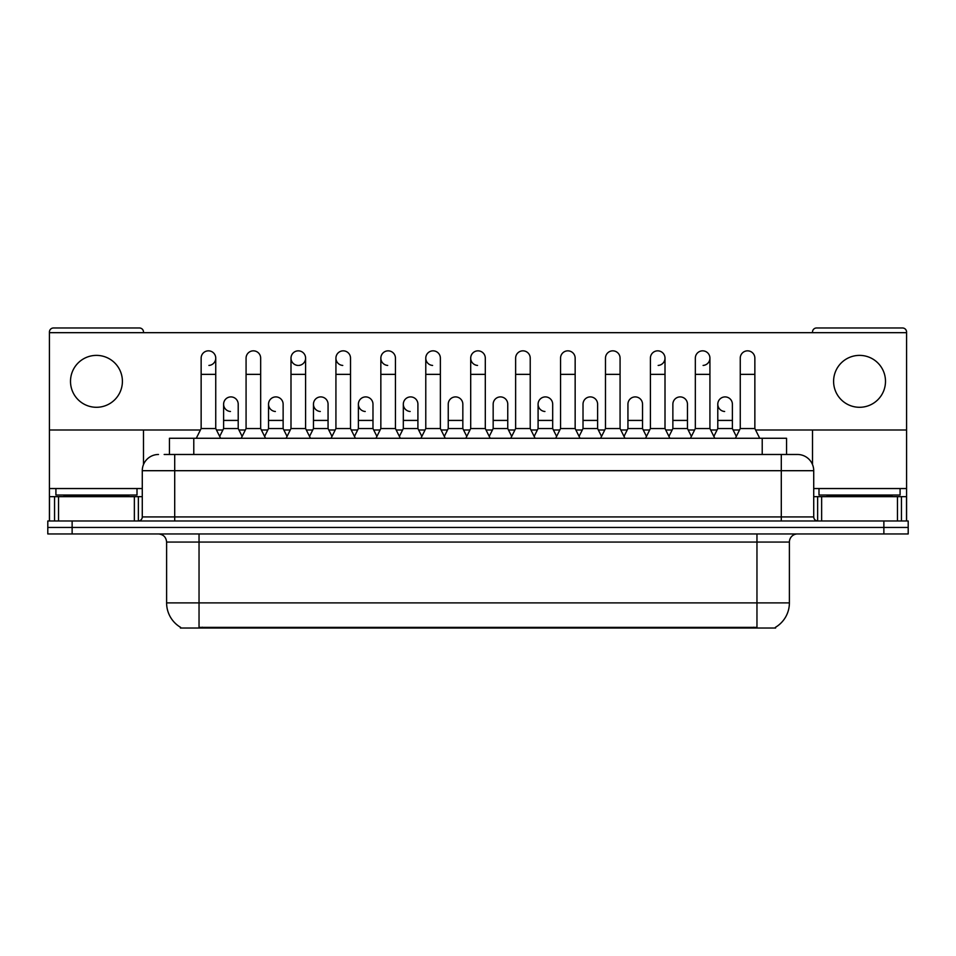 <?xml version="1.0" encoding="UTF-8"?>
<svg xmlns="http://www.w3.org/2000/svg" width="956" height="956" viewBox="0 0 956 956"><rect width="100%" height="100%" fill="white"/><g stroke="black" fill="none" stroke-linecap="round" stroke-linejoin="round"><path stroke-width="1.43" d="M169.451 454.482L169.451 438.266L786.549 438.266L786.549 454.482M775.615 627.22L775.615 628.02L180.385 628.02L180.385 627.22M180.624 627.363A28.381 28.381 0 0 1 166.607 602.889L199.039 602.889L199.039 627.363L756.961 627.363L756.961 602.889L789.393 602.889L789.393 542.064A8.114 8.114 0 0 1 797.507 533.95M166.607 602.889L166.607 542.064C166.117 537.141 163.416 534.44 158.493 533.95M775.376 627.363A28.381 28.381 0 0 0 789.393 602.889M72.13 520.984L908.2 520.984L908.2 527.461L47.8 527.461L47.8 533.95L72.13 533.95L72.13 527.461L47.8 527.461L47.8 520.984L72.13 520.984L72.13 527.461L908.2 527.461L908.2 533.95L72.13 533.95M164.54 454.482L797.256 454.482M164.169 454.482L174.709 454.482L174.709 470.699L142.277 470.699L142.277 516.921A4.051 4.051 0 0 1 138.214 520.984M158.493 454.482A16.216 16.216 0 0 0 142.277 470.699M797.507 454.482A16.216 16.216 0 0 1 813.723 470.699L813.723 516.921C813.938 519.371 815.301 520.721 817.786 520.984M196.279 438.266L201.142 428.539L215.745 428.539L220.609 438.266M215.745 428.539L215.745 358.142A7.301 7.301 0 0 0 208.444 350.84A7.301 7.301 0 0 1 208.91 350.864M201.142 428.539L201.142 374.358L215.745 374.358M201.142 374.358L201.142 358.142A7.301 7.301 0 0 1 208.444 350.84M219.677 436.402L223.608 428.539L238.211 428.539L242.143 436.402M238.211 428.539L238.211 404.209A7.301 7.301 0 0 0 231.364 396.919A7.301 7.301 0 0 1 238.211 404.209M223.608 428.539L223.608 420.425L238.211 420.425M223.608 420.425L223.608 404.209A7.301 7.301 0 0 1 231.364 396.919M241.211 438.266L246.074 428.539L260.665 428.539L265.541 438.266M260.665 428.539L260.665 358.142A7.301 7.301 0 0 0 253.376 350.84A7.301 7.301 0 0 1 253.83 350.864M246.074 428.539L246.074 374.358L260.665 374.358M246.074 374.358L246.074 358.142A7.301 7.301 0 0 1 253.376 350.84M286.131 438.266L290.994 428.539L305.597 428.539L310.461 438.266M305.597 428.539L305.597 358.142A7.301 7.301 0 0 0 298.296 350.84A7.301 7.301 0 0 0 291.006 357.914A7.301 7.301 0 0 0 297.842 365.431M290.994 428.539L290.994 374.358L305.597 374.358M290.994 374.358L290.994 358.142A7.301 7.301 0 0 1 298.75 350.864M331.063 438.266L335.926 428.539L350.517 428.539L355.381 438.266M350.517 428.539L350.517 358.142A7.301 7.301 0 0 0 343.228 350.84A7.301 7.301 0 0 0 335.926 357.914A7.301 7.301 0 0 0 342.762 365.431M335.926 428.539L335.926 374.358L350.517 374.358M335.926 374.358L335.926 358.142A7.301 7.301 0 0 1 343.682 350.864M375.983 438.266L380.846 428.539L395.449 428.539L400.313 438.266M395.449 428.539L395.449 358.142A7.301 7.301 0 0 0 388.148 350.84A7.301 7.301 0 0 0 380.858 357.914A7.301 7.301 0 0 0 387.694 365.431M380.846 428.539L380.846 374.358L395.449 374.358M380.846 374.358L380.846 358.142A7.301 7.301 0 0 1 388.602 350.864M264.609 436.402L268.54 428.539L283.131 428.539L287.063 436.402M283.131 428.539L283.131 404.209A7.301 7.301 0 0 0 276.296 396.919A7.301 7.301 0 0 1 283.131 404.209M268.54 428.539L268.54 420.425L283.131 420.425M268.54 420.425L268.54 404.209A7.301 7.301 0 0 1 276.296 396.919M309.529 436.402L313.46 428.539L328.063 428.539L331.995 436.402M328.063 428.539L328.063 404.209A7.301 7.301 0 0 0 321.216 396.919A7.301 7.301 0 0 1 328.063 404.209M313.46 428.539L313.46 420.425L328.063 420.425M313.46 420.425L313.46 404.209A7.301 7.301 0 0 1 321.216 396.919M354.449 436.402L358.392 428.539L372.983 428.539L376.915 436.402M372.983 428.539L372.983 404.209A7.301 7.301 0 0 0 366.148 396.919A7.301 7.301 0 0 1 372.983 404.209M358.392 428.539L358.392 420.425L372.983 420.425M358.392 420.425L358.392 404.209A7.301 7.301 0 0 1 366.148 396.919M137.007 488.54L55.914 488.54L55.914 495.029L137.007 495.029L137.007 488.54L142.277 488.54M128.893 496.654L128.893 495.841A0.813 0.813 0 0 1 129.705 495.029M128.893 495.841L64.016 495.841A0.813 0.813 0 0 0 63.204 495.029M64.016 495.841L64.016 496.654M900.086 488.54L818.993 488.54L818.993 495.029L900.086 495.029L900.086 488.54L906.575 488.54L906.575 520.984L906.575 496.654L901.448 496.654L901.448 520.984M891.984 496.654L891.984 495.841A0.813 0.813 0 0 1 892.796 495.029M891.984 495.841L827.107 495.841A0.813 0.813 0 0 0 826.295 495.029M827.107 495.841L827.107 496.654M134.366 520.984L134.366 496.654L58.543 496.654L58.543 520.984M143.496 332.676L143.496 332.031A4.051 4.051 0 0 0 139.433 327.98L53.476 327.98A4.051 4.051 0 0 0 49.425 332.031L49.425 496.654L58.543 496.654M143.496 429.997L143.496 464.544M134.366 496.654L142.277 496.654M49.425 520.984L49.425 496.654M897.457 520.984L897.457 496.654L821.634 496.654L821.634 520.984M755.587 429.997L906.575 429.997L906.575 332.031A4.051 4.051 0 0 0 902.524 327.98L816.567 327.98A4.051 4.051 0 0 0 812.504 332.031L812.504 332.676M812.504 429.997L812.504 464.544M906.575 429.997L906.575 488.54M813.723 496.654L821.634 496.654M897.457 496.654L901.448 496.654M736.323 436.402L732.392 428.539L717.789 428.539L717.789 404.209A7.301 7.301 0 0 1 725.09 396.907A7.301 7.301 0 0 0 717.801 403.982A7.301 7.301 0 0 0 724.636 411.486M556.619 436.402L552.688 428.539L538.085 428.539L538.085 404.209A7.301 7.301 0 0 1 545.386 396.907A7.301 7.301 0 0 0 538.097 403.982A7.301 7.301 0 0 0 544.932 411.486M421.847 436.402L417.915 428.539L403.312 428.539L403.312 404.209A7.301 7.301 0 0 1 410.614 396.907A7.301 7.301 0 0 0 403.312 403.982A7.301 7.301 0 0 0 410.148 411.486M490.165 438.266L485.301 428.539L470.699 428.539L470.699 358.142A7.301 7.301 0 0 1 478 350.84A7.301 7.301 0 0 0 470.711 357.914A7.301 7.301 0 0 0 477.546 365.431M365.682 396.907A7.301 7.301 0 0 0 358.392 403.982A7.301 7.301 0 0 0 365.228 411.486M320.762 396.907A7.301 7.301 0 0 0 313.46 403.982A7.301 7.301 0 0 0 320.296 411.486M275.83 396.907A7.301 7.301 0 0 0 268.54 403.982A7.301 7.301 0 0 0 275.376 411.486M445.233 438.266L440.369 428.539L425.779 428.539L425.779 358.142A7.301 7.301 0 0 1 433.08 350.84A7.301 7.301 0 0 0 425.779 357.914A7.301 7.301 0 0 0 432.614 365.431M230.91 396.907A7.301 7.301 0 0 0 223.608 403.982A7.301 7.301 0 0 0 230.456 411.486M859.54 355.381A25.955 25.955 0 0 0 833.596 381.336A25.955 25.955 0 0 0 859.54 407.292A25.955 25.955 0 0 0 885.495 381.336A25.955 25.955 0 0 0 859.54 355.381M96.46 355.381A25.955 25.955 0 0 0 70.505 381.336A25.955 25.955 0 0 0 96.46 407.292A25.955 25.955 0 0 0 122.404 381.336A25.955 25.955 0 0 0 96.46 355.381M597.608 404.209L597.608 404.209A7.301 7.301 0 0 0 590.772 396.919A7.301 7.301 0 0 1 597.608 404.209L597.608 428.539L601.551 436.402M658.158 365.431A7.301 7.301 0 0 0 665.006 358.142A7.301 7.301 0 0 0 657.704 350.84A7.301 7.301 0 0 1 658.158 350.864M462.835 404.209L462.835 404.209A7.301 7.301 0 0 0 456 396.919A7.301 7.301 0 0 1 462.835 404.209L462.835 428.539L466.767 436.402M49.425 429.997L200.413 429.997M216.474 429.997L222.879 429.997M238.94 429.997L245.345 429.997M261.394 429.997L267.811 429.997M283.86 429.997L290.266 429.997M306.326 429.997L312.731 429.997M328.792 429.997L335.197 429.997M351.246 429.997L357.664 429.997M373.712 429.997L380.118 429.997M396.178 429.997L402.584 429.997M418.644 429.997L425.05 429.997M441.098 429.997L447.504 429.997M463.564 429.997L469.97 429.997M486.03 429.997L492.436 429.997M508.496 429.997L514.902 429.997M530.95 429.997L537.356 429.997M553.416 429.997L559.822 429.997M575.882 429.997L582.288 429.997M598.337 429.997L604.754 429.997M620.803 429.997L627.208 429.997M643.269 429.997L649.674 429.997M665.735 429.997L672.14 429.997M688.189 429.997L694.606 429.997M710.655 429.997L717.06 429.997M733.121 429.997L739.526 429.997M906.575 332.676L49.425 332.676M208.91 365.431A7.301 7.301 0 0 0 215.745 358.142M298.75 365.431A7.301 7.301 0 0 0 305.597 358.142M507.755 404.209L507.755 404.209A7.301 7.301 0 0 0 500.92 396.919A7.301 7.301 0 0 1 507.755 404.209L507.755 428.539L511.699 436.402M703.09 365.431A7.301 7.301 0 0 0 709.926 358.142A7.301 7.301 0 0 0 702.624 350.84A7.301 7.301 0 0 1 703.09 350.864M425.779 428.539L420.915 438.266M440.369 428.539L440.369 358.142A7.301 7.301 0 0 0 433.08 350.84A7.301 7.301 0 0 1 433.534 350.864M470.699 428.539L465.835 438.266M485.301 428.539L485.301 358.142A7.301 7.301 0 0 0 478 350.84A7.301 7.301 0 0 1 478.454 350.864M510.767 438.266L515.631 428.539L530.221 428.539L535.085 438.266M530.221 428.539L530.221 358.142A7.301 7.301 0 0 0 522.92 350.84A7.301 7.301 0 0 1 523.386 350.864M515.631 428.539L515.631 374.358L530.221 374.358M515.631 374.358L515.631 358.142A7.301 7.301 0 0 1 522.92 350.84M403.312 428.539L399.381 436.402M417.915 428.539L417.915 404.209A7.301 7.301 0 0 0 411.068 396.919A7.301 7.301 0 0 1 417.915 404.209M444.301 436.402L448.245 428.539L462.835 428.539M448.245 428.539L448.245 420.425L462.835 420.425M448.245 420.425L448.245 404.209A7.301 7.301 0 0 1 456 396.919M489.233 436.402L493.165 428.539L507.755 428.539M493.165 428.539L493.165 420.425L507.755 420.425M493.165 420.425L493.165 404.209A7.301 7.301 0 0 1 500.92 396.919M555.687 438.266L560.551 428.539L575.154 428.539L580.017 438.266M575.154 428.539L575.154 358.142A7.301 7.301 0 0 0 567.852 350.84A7.301 7.301 0 0 1 568.306 350.864M560.551 428.539L560.551 374.358L575.154 374.358M560.551 374.358L560.551 358.142A7.301 7.301 0 0 1 567.852 350.84M600.619 438.266L605.483 428.539L620.074 428.539L624.937 438.266M620.074 428.539L620.074 358.142A7.301 7.301 0 0 0 612.772 350.84A7.301 7.301 0 0 1 613.238 350.864M605.483 428.539L605.483 374.358L620.074 374.358M605.483 374.358L605.483 358.142A7.301 7.301 0 0 1 612.772 350.84M645.539 438.266L650.403 428.539L665.006 428.539L669.869 438.266M665.006 428.539L665.006 358.142M650.403 428.539L650.403 374.358L665.006 374.358M650.403 374.358L650.403 358.142A7.301 7.301 0 0 1 657.704 350.84M690.459 438.266L695.335 428.539L709.926 428.539L714.789 438.266M709.926 428.539L709.926 358.142M695.335 428.539L695.335 374.358L709.926 374.358M695.335 374.358L695.335 358.142A7.301 7.301 0 0 1 702.624 350.84M735.391 438.266L740.255 428.539L754.858 428.539L759.721 438.266M754.858 428.539L754.858 358.142A7.301 7.301 0 0 0 747.556 350.84A7.301 7.301 0 0 1 748.01 350.864M740.255 428.539L740.255 374.358L754.858 374.358M740.255 374.358L740.255 358.142A7.301 7.301 0 0 1 747.556 350.84M538.085 428.539L534.153 436.402M552.688 428.539L552.688 404.209A7.301 7.301 0 0 0 545.852 396.919A7.301 7.301 0 0 1 552.688 404.209M579.085 436.402L583.017 428.539L597.608 428.539M583.017 428.539L583.017 420.425L597.608 420.425M583.017 420.425L583.017 404.209A7.301 7.301 0 0 1 590.772 396.919M624.005 436.402L627.937 428.539L642.54 428.539L646.471 436.402M642.54 428.539L642.54 404.209A7.301 7.301 0 0 0 635.704 396.919A7.301 7.301 0 0 1 642.54 404.209M627.937 428.539L627.937 420.425L642.54 420.425M627.937 420.425L627.937 404.209A7.301 7.301 0 0 1 635.704 396.919M668.937 436.402L672.869 428.539L687.46 428.539L691.391 436.402M687.46 428.539L687.46 404.209A7.301 7.301 0 0 0 680.624 396.919A7.301 7.301 0 0 1 687.46 404.209M672.869 428.539L672.869 420.425L687.46 420.425M672.869 420.425L672.869 404.209A7.301 7.301 0 0 1 680.624 396.919M717.789 428.539L713.857 436.402M732.392 428.539L732.392 404.209A7.301 7.301 0 0 0 725.544 396.919A7.301 7.301 0 0 1 732.392 404.209M753.722 628.02L753.722 627.22M202.278 628.02L202.278 627.22M193.781 454.482L193.781 438.266M762.219 454.482L762.219 438.266M756.961 533.95L756.961 542.064L166.607 542.064M789.393 542.064L756.961 542.064L756.961 602.889L199.039 602.889L199.039 533.95M883.87 533.95L883.87 520.984M174.709 520.984L174.709 516.921L813.723 516.921M142.277 516.921L174.709 516.921L174.709 470.699L781.291 470.699L781.291 520.984M813.723 470.699L781.291 470.699L781.291 454.482M55.914 488.54L49.425 488.54M138.357 496.654L138.357 520.972M49.485 496.654L49.485 520.984M54.552 520.984L54.552 496.654M818.993 488.54L813.723 488.54M906.515 520.984L906.515 496.654M817.643 520.972L817.643 496.654M425.779 374.358L440.369 374.358M470.699 374.358L485.301 374.358M403.312 420.425L417.915 420.425M538.085 420.425L552.688 420.425M717.789 420.425L732.392 420.425"/></g></svg>
